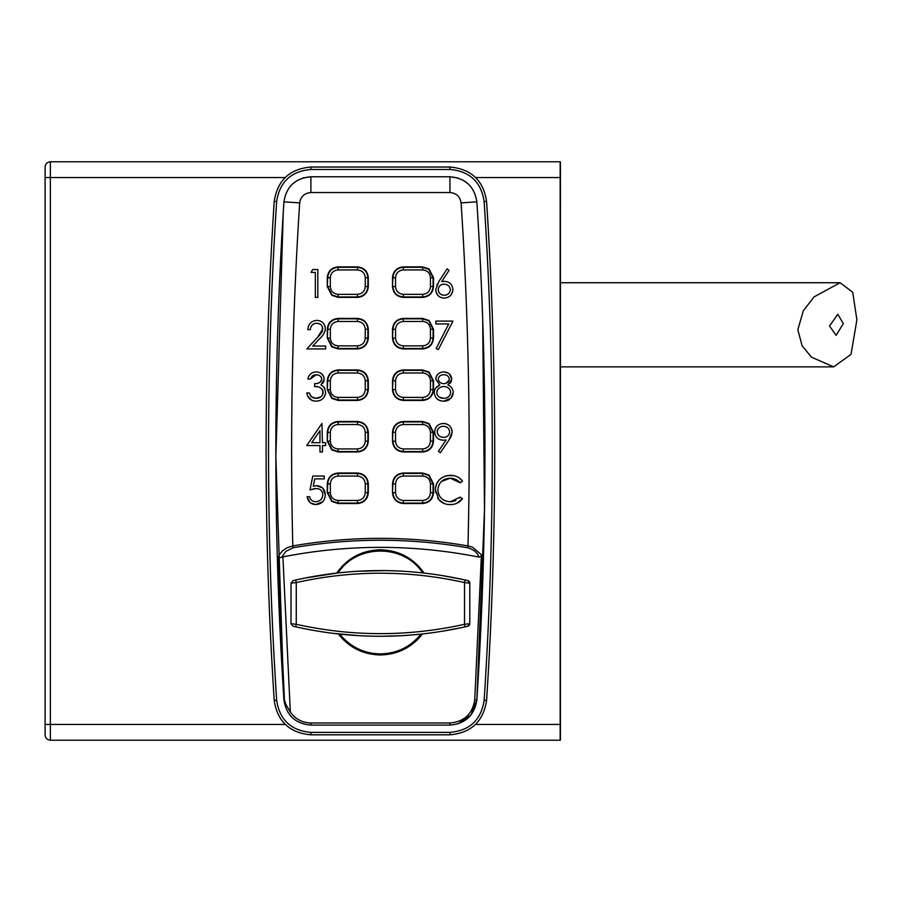 <?xml version="1.0" encoding="UTF-8"?>
<svg xmlns="http://www.w3.org/2000/svg" width="902" height="902" viewBox="0 0 902 902"><rect width="100%" height="100%" fill="white"/><g stroke="black" fill="none" stroke-linecap="round" stroke-linejoin="round"><path stroke-width="1.35" d="M560.165 728.906L560.165 740.215L50.354 740.215C47.163 739.899 45.416 738.152 45.1 734.961L45.1 167.039C45.416 163.848 47.163 162.101 50.354 161.785L560.165 161.785L560.165 173.094M475.647 177.559L560.165 177.559L560.165 740.215L50.354 740.215C47.163 739.899 45.416 738.152 45.1 734.961L45.1 724.441L55.62 724.441M560.435 172.034L560.424 739.99M55.62 177.559L45.1 177.559L45.1 167.039C45.416 163.848 47.163 162.101 50.354 161.785L560.165 161.785L560.165 177.559M457.889 723.889L471.058 714.891L476.854 700.042L484.498 509.607L482.683 318.958M457.889 177.976L449.918 176.769C465.421 178.111 474.407 186.466 476.854 201.834L476.854 201.822C487.644 367.903 487.644 533.973 476.854 700.042C474.396 715.399 465.409 723.754 449.918 725.095L310.886 725.095L449.918 725.095C465.409 723.754 474.396 715.399 476.854 700.042L474.745 699.896C472.479 714.046 464.203 721.747 449.918 722.976L310.886 722.976C302.249 722.739 295.394 719.131 290.331 712.14L285.979 704.609L284.434 700.008L277.85 558.338L279.575 554.392L282.653 550.727L287.129 547.694L292.8 545.924C351.205 535.856 409.598 535.856 467.991 545.924L472.456 547.153L481.431 554.73L474.745 699.896M283.239 212.883L275.854 456.48L283.938 700.042C273.148 533.973 273.148 367.903 283.938 201.834L283.938 201.834C286.396 186.466 295.371 178.111 310.886 176.769L302.903 177.976M297.739 180.186L292.485 183.997M467.676 547.762C409.44 537.739 351.261 537.739 293.116 547.762L292.8 545.924C289.959 431.494 292.248 317.154 299.678 202.894C300.716 196.557 304.459 193.107 310.886 192.543L449.918 192.543L449.918 176.769L310.886 176.769L449.918 176.769C465.421 178.111 474.407 186.466 476.854 201.834L461.114 202.894C468.544 317.166 470.833 431.506 467.991 545.924L467.676 547.762C473.561 549.453 477.361 552.565 479.075 557.109L480.822 556.523L481.431 554.73M468.307 183.997L463.064 180.186M310.886 169.475L449.918 169.475C469.716 171.211 481.127 181.9 484.148 201.552C494.972 367.802 494.972 534.052 484.148 700.302C481.127 719.954 469.716 730.643 449.918 732.379L310.886 732.379C291.075 730.643 279.665 719.954 276.655 700.302C265.831 534.052 265.831 367.802 276.655 201.552C279.665 181.9 291.075 171.211 310.886 169.475L310.886 167.039C289.666 168.9 277.455 180.355 274.219 201.394L276.655 201.552M398.673 651.684L401.661 650.466M416.487 640.612L418.945 638.131M419.024 566.693L416.893 564.517M402.089 554.471L398.458 552.982M362.345 552.982L358.703 554.471M343.91 564.517L341.768 566.693M341.847 638.131L344.305 640.612M359.131 650.466L362.13 651.684M293.116 547.762L285.765 551.449L281.649 557.278L282.901 556.872C348.273 544.131 413.657 544.199 479.075 557.109M310.886 725.095C295.382 723.754 286.396 715.399 283.938 700.042C286.396 715.399 295.382 723.754 310.886 725.095L310.886 722.976M484.148 201.552L486.573 201.394C483.348 180.355 471.126 168.9 449.918 167.039L310.886 167.039C289.666 168.9 277.444 180.344 274.219 201.394C263.395 367.779 263.395 534.131 274.219 700.459C277.455 721.51 289.666 732.954 310.886 734.814L449.918 734.814L449.918 732.379M452.849 289.576C452.387 294.841 449.489 297.683 444.156 298.1C438.981 297.637 436.173 294.819 435.722 289.621L438.834 281.537L447.144 268.841L449.061 270.352L441.709 281.593L444.596 281.334C449.658 281.762 452.409 284.513 452.849 289.576M439.793 384.951L435.722 379.054C436.455 374.522 439.173 372.143 443.874 371.906C448.542 372.199 451.169 374.601 451.778 379.122L447.82 384.951C451.147 386.406 452.939 388.863 453.21 392.347L451.101 398.109L443.716 401.164C438.079 400.984 434.944 398.12 434.302 392.573C434.493 389.033 436.32 386.484 439.793 384.951L435.869 387.95M438.327 349.626L436.173 348.443L448.734 323.942L435.835 323.942L435.835 321.089L452.962 321.089L438.327 349.626M322.454 451.981L319.962 451.981L319.962 445.554L306.759 445.554L321.946 423.444L322.454 442.702L325.667 442.702L325.667 445.554L322.454 445.554L322.454 451.981M306.759 348.916L317.549 337.404L322.815 328.869C322.397 325.351 320.379 323.468 316.782 323.232C312.87 323.525 310.728 325.667 310.333 329.647L307.83 329.647C308.304 323.953 311.325 320.864 316.906 320.379C322.059 320.751 324.867 323.514 325.306 328.644C324.957 332.364 323.074 335.691 319.68 338.633L312.723 346.064L325.667 346.064L325.667 348.916L306.759 348.916M327.291 492.661L327.291 483.867C327.933 477.271 331.541 473.663 338.137 473.02L357.451 473.02C364.047 473.663 367.655 477.271 368.309 483.867L368.309 492.661C367.655 499.257 364.047 502.876 357.451 503.519L338.137 503.519L331.756 501.444L327.291 492.661L327.708 483.867C328.328 477.53 331.801 474.057 338.137 473.437L338.137 473.02M327.291 389.596L327.291 380.802C327.933 374.206 331.541 370.587 338.137 369.944L357.451 369.944C364.047 370.587 367.655 374.206 368.309 380.802L368.309 389.596C367.655 396.192 364.047 399.8 357.451 400.443L338.137 400.443L331.756 398.38L327.291 389.596L327.708 380.802C328.328 374.465 331.801 370.993 338.137 370.372L338.137 369.944M392.494 492.661L392.494 483.867C393.137 477.271 396.756 473.663 403.341 473.02L422.666 473.02L429.036 475.083L433.512 483.867L433.512 492.661C432.87 499.257 429.251 502.876 422.666 503.519L403.341 503.519C396.756 502.876 393.137 499.257 392.494 492.661L392.911 483.867C393.531 477.53 397.004 474.057 403.341 473.437L403.341 473.02M327.291 286.532L327.291 277.726C327.933 271.141 331.541 267.522 338.137 266.879L357.451 266.879C364.047 267.522 367.655 271.141 368.309 277.726L368.309 286.532C367.655 293.127 364.047 296.735 357.451 297.378L338.137 297.378L331.756 295.315L327.291 286.532L327.708 277.726C328.328 271.401 331.801 267.928 338.137 267.308L338.137 266.879M392.494 338.07L392.494 329.264C393.137 322.679 396.756 319.06 403.341 318.417L422.666 318.417L429.036 320.492L433.512 329.264L433.512 338.07C432.87 344.654 429.251 348.273 422.666 348.916L403.341 348.916C396.756 348.273 393.137 344.654 392.494 338.07L392.911 329.264C393.531 322.927 397.004 319.455 403.341 318.834L403.341 318.417M392.494 286.532L392.494 277.726C393.137 271.141 396.756 267.522 403.341 266.879L422.666 266.879L429.036 268.954L433.512 277.726L433.512 286.532C432.87 293.127 429.251 296.735 422.666 297.378L403.341 297.378C396.756 296.735 393.137 293.127 392.494 286.532L392.911 277.726C393.531 271.401 397.004 267.928 403.341 267.308L403.341 266.879M392.494 389.596L392.494 380.802C393.137 374.206 396.756 370.587 403.341 369.944L422.666 369.944L429.036 372.019L433.512 380.802L433.512 389.596C432.87 396.192 429.251 399.8 422.666 400.443L403.341 400.443C396.756 399.8 393.137 396.192 392.494 389.596L392.911 380.802C393.531 374.465 397.004 370.993 403.341 370.372L403.341 369.944M327.291 338.07L327.291 329.264C327.933 322.679 331.541 319.06 338.137 318.417L357.451 318.417C364.047 319.06 367.655 322.679 368.309 329.264L368.309 338.07C367.655 344.654 364.047 348.273 357.451 348.916L338.137 348.916L331.756 346.842L327.291 338.07L327.708 329.264C328.328 322.927 331.801 319.455 338.137 318.834L338.137 318.417M392.494 441.134L392.494 432.329C393.137 425.744 396.756 422.125 403.341 421.482L422.666 421.482L429.036 423.557L433.512 432.329L433.512 441.134C432.87 447.719 429.251 451.338 422.666 451.981L403.341 451.981C396.756 451.338 393.137 447.719 392.494 441.134L392.911 432.329C393.531 426.003 397.004 422.519 403.341 421.91L403.341 421.482M327.291 441.134L327.291 432.329C327.933 425.744 331.541 422.125 338.137 421.482L357.451 421.482C364.047 422.125 367.655 425.744 368.309 432.329L368.309 441.134C367.655 447.719 364.047 451.338 357.451 451.981L338.137 451.981L331.756 449.906L327.291 441.134L327.708 432.329C328.328 426.003 331.801 422.519 338.137 421.91L338.137 421.482M317.82 297.378L315.328 297.378L315.328 272.415L311.043 272.415L312.678 269.551L317.82 269.551L317.82 297.378M314.606 386.53L314.606 383.677C318.372 383.891 320.751 382.369 321.743 379.122C321.157 376.235 319.297 374.781 316.151 374.758L310.333 379.043L307.83 379.043C308.901 374.544 311.664 372.165 316.117 371.906C320.898 372.165 323.615 374.578 324.246 379.133L320.988 384.861L324.01 387.24L325.667 392.178C324.991 397.838 321.788 400.826 316.038 401.164C310.84 400.939 307.751 398.199 306.759 392.956L309.262 392.956L311.438 396.801L316.083 398.312C320.255 398.199 322.612 396.237 323.175 392.426C322.194 388.21 319.342 386.236 314.606 386.53L317.448 386.823M322.815 494.668C322.431 490.688 320.199 488.636 316.106 488.534L309.972 489.955L312.825 476.042L324.246 476.042L324.246 478.894L314.775 478.894L313.276 486.212L316.557 485.682C322.07 486.144 324.979 489.177 325.306 494.781C324.923 500.892 321.687 504.162 315.61 504.579C310.773 504.229 307.943 501.613 307.12 496.731L309.612 496.731C310.389 499.9 312.442 501.568 315.756 501.726C320.086 501.354 322.442 498.998 322.815 494.668L322.781 493.992M450.369 504.579C445.723 504.669 441.901 503.045 438.891 499.719L435.373 489.797C436.23 480.789 441.225 475.963 450.335 475.331C455.544 475.388 459.592 477.338 462.478 481.149L460.291 482.818L450.188 478.184C442.69 478.669 438.586 482.604 437.865 489.989C438.609 497.397 442.781 501.309 450.357 501.726L460.291 497.092L462.478 498.75C459.456 502.628 455.42 504.579 450.369 504.579M434.651 431.968C435.181 426.68 438.135 423.839 443.513 423.444C448.768 423.884 451.643 426.736 452.139 431.99L448.925 440.165L440.368 452.691L438.372 451.304L446.107 439.996L443.175 440.21C438 439.826 435.159 437.075 434.651 431.968L435.012 429.42M281.649 557.278L277.85 558.338M436.839 284.998L437.245 284.198M435.903 377.6L436.23 376.653M436.455 376.179L437.075 375.164M439.601 372.977L440.39 372.594M440.931 372.391L442.217 372.052M442.386 372.03L443.119 371.94M317.549 337.404L320.977 333.548M321.721 332.511L322.318 331.372M322.352 331.271L322.341 326.648M325.194 330.121L324.9 331.338M314.606 383.677L315.779 383.632M316.985 383.44L318.011 383.181M320.12 382.155L320.999 381.298M321.698 379.674L321.71 378.569M322.375 395.211L322.961 391.006M322.927 390.87L322.352 389.675M321.743 388.886L320.255 387.713M309.262 392.956L309.612 394.027M310.164 395.223L310.671 396.001M311.066 396.452L313.625 397.962M325.475 393.994L325.07 395.324M324.889 395.741L324.168 397.038M323.976 397.331L323.311 398.154M322.769 398.695L322.025 399.304M321.304 399.789L320.469 400.229M319.646 400.567L318.045 400.984M317.865 401.018L316.974 401.119M317.436 374.871L314.234 375.029M313.795 375.187L312.52 375.897M312.081 376.292L310.333 379.043M316.106 488.534L315.317 488.557M314.516 488.658L313.039 488.952M311.438 489.425L309.972 489.955M309.612 496.731L309.893 497.78M310.457 498.986L311.709 500.362M311.776 500.407L312.475 500.869M438.068 498.648L437.605 497.972M435.576 492.481L435.486 491.894M450.357 501.726L451.778 501.659M452.398 501.591L453.176 501.444M454.619 501.05L455.86 500.554M459.332 498.118L460.291 497.092M305.395 577.968L338.115 572.917C356.718 543.816 404.085 543.816 422.677 572.917L424.064 573.063C413.375 558.056 398.819 550.299 380.396 549.792C398.819 550.299 413.375 558.056 424.064 573.063M336.739 573.063C347.428 558.056 361.973 550.299 380.396 549.792C361.973 550.299 347.428 558.056 336.739 573.063L348.465 571.902M467.619 580.572L465.105 579.997C408.73 567.437 352.265 567.437 295.687 579.997L293.049 580.606L291.008 583.166L291.008 623.688L293.049 626.247L295.687 626.845C352.062 639.405 408.538 639.405 465.105 626.845L467.755 626.247A2.627 2.627 0 0 0 469.795 623.688L469.795 583.166A2.627 2.627 0 0 0 467.755 580.606L469.795 583.166L464.53 582.568L465.105 579.997M351.904 571.631L355.625 571.372M355.659 571.361L357.699 571.237M357.767 571.237L385.797 570.594M386.169 570.605L390.498 570.695M396.587 570.91L397.342 570.932M442.758 575.679L461.272 579.163M464.925 579.963L467.078 580.448M358.928 635.684L332.883 633.317M317.741 631.129L311.855 630.103M466.514 626.529L464.992 626.879M460.595 627.826L441.63 631.355M422.44 633.959C411.718 647.557 397.703 654.548 380.396 654.953C397.703 654.548 411.718 647.557 422.44 633.959L407.738 635.312M407.659 635.312L406.295 635.414M404.739 635.515L401.751 635.696M401.649 635.696L380.531 636.293M380.17 636.293L378.998 636.293M376.81 636.271L364.848 635.978M420.986 634.117C410.5 646.948 396.959 653.544 380.396 653.905C363.833 653.544 350.303 646.948 339.806 634.117M380.396 654.953C363.089 654.548 349.085 647.557 338.363 633.959C349.085 647.557 363.089 654.548 380.396 654.953M441.845 284.536L444.066 284.186C440.537 284.367 438.586 286.216 438.225 289.722C438.665 293.184 440.695 295.022 444.291 295.247C447.854 295.044 449.873 293.195 450.346 289.722C449.85 286.216 447.753 284.367 444.066 284.186M442.048 294.864L441.044 294.402M440.086 293.714L439.184 292.733M438.564 291.583L438.225 289.722M435.722 289.621L435.767 290.421M436.14 292.293L438.147 295.653M439.443 296.713L440.898 297.468M441.89 297.807L442.499 297.942M449.421 296.42L450.335 295.676M451.304 294.571L452.725 291.143M451.496 284.964L450.459 283.724M439.184 376.619L439.759 376.078M441.822 375.007L442.465 374.86M449.038 380.351L445.802 383.361M440.12 382.437L439.511 381.907M436.951 391.367L437.12 390.803M437.402 390.16L438.113 389.123M439.071 388.176L440.052 387.488M441.337 386.913L442.702 386.608M443.153 386.563L443.897 386.53C447.787 386.71 450.053 388.672 450.707 392.393C450.098 396.271 447.775 398.244 443.739 398.312L439.319 397.151M448.497 388.131L449.963 389.777M449.681 395.561L448.598 396.733M448.508 396.812L447.482 397.489M437.774 395.685L436.918 393.746M451.101 398.109L451.598 397.466M452.297 396.282L452.68 395.414M452.917 394.636L453.075 393.903M453.21 392.347C452.951 388.875 451.158 386.417 447.82 384.951L448.666 384.444M450.03 383.361L450.684 382.595M451.147 381.828L451.507 380.948M451.778 379.122L449.331 373.913M448.238 373.101L443.874 371.906M434.302 392.573L434.347 393.464M434.73 395.211L435.057 396.034M435.519 396.903L435.959 397.579M436.455 398.21L437.12 398.921M437.414 399.191L440.176 400.668M441.112 400.916L441.924 401.052M443.716 401.164L444.81 401.119M445.216 401.086L445.78 401.007M446.682 400.815L447.787 400.465M448.677 400.06L449.591 399.507M320.481 324.404L319.049 323.626M319.015 323.604L316.128 323.254M320.142 320.92L322.341 322.228M323.626 323.592L324.641 325.306M324.697 325.43L325.126 326.84M314.02 323.784L313.152 324.258M312.126 325.126L311.427 326.05M310.852 327.189L310.513 328.384M310.401 329.016L310.333 329.647M321.597 378.096L321.225 377.25M320.999 376.912L320.334 376.213M319.759 375.762L318.102 375.007M313.772 398.007L316.083 398.312L320.887 396.824M313.603 400.894L312.329 400.511M311.641 400.206L307.853 396.35M324.427 387.849L324.81 388.525M324.043 380.847L323.57 382.121M323.401 382.425L322.612 383.497M319.624 372.616L321.371 373.62M321.698 373.879L323.728 376.641M317.38 488.613L317.955 488.704M319.815 489.38L320.537 489.854M322.341 492.165L322.612 492.966M322.24 497.577L321.507 498.829M307.12 496.731L309.837 502.346M310.457 502.888L315.61 504.579L322.589 501.816M325.306 494.781L322.905 488.309M322.533 487.926L316.557 485.682M451.631 478.252L452.398 478.342M453.041 478.455L456.953 479.932M458.25 480.811L460.291 482.818M462.478 481.149L460.606 479.086M453.616 475.647L447.437 475.557M446.05 475.861L444.63 476.301M441.924 477.665L439.77 479.379M437.853 481.589L436.455 484.126M435.959 485.535L435.621 486.911M435.519 487.565L435.373 489.797M438.891 499.719L444.043 503.44M456.716 503.339L462.478 498.75M445.633 500.971L443.401 499.9M441.574 498.513L439.996 496.776M438.778 494.657L438.293 493.259M441.484 481.499L450.188 478.184M448.925 434.55L448.035 435.7M439.229 435.892L437.989 434.584M437.267 430.682L437.526 429.882M437.662 429.589L438.271 428.642M444.539 426.375L445.284 426.533M445.667 426.657L446.242 426.883M449.128 429.589L449.467 430.468M448.925 440.165L451.147 436.331M451.631 435.057L452.094 431.133M452.06 430.863L451.778 429.499M451.496 428.721L451.068 427.819M450.211 426.533L449.636 425.891M445.757 423.714L445.193 423.59M445.137 423.579L441.811 423.59M440.954 423.793L440.165 424.053M438.44 424.932L437.256 425.845M436.14 427.108L435.305 428.63M436.106 436.647L437.177 437.865M438.451 438.868L439.939 439.635M295.687 579.997L296.262 582.568C352.457 570.087 408.538 570.087 464.53 582.568L464.53 624.285C408.347 636.756 352.254 636.756 296.262 624.285L295.687 626.845M465.105 626.845L464.53 624.285L469.795 623.688L467.755 626.247L469.795 623.688M293.049 580.606L291.008 583.166L296.262 582.568L296.262 624.285L291.008 623.688M319.962 442.702L311.664 442.702L319.962 430.626L319.962 442.702M443.739 374.758C446.828 374.702 448.677 376.123 449.286 379.032C448.745 381.997 446.93 383.542 443.84 383.677C440.728 383.553 438.857 382.02 438.225 379.088C438.823 376.202 440.661 374.758 443.739 374.758M443.897 386.53C439.793 386.699 437.425 388.739 436.793 392.652C437.425 396.429 439.736 398.312 443.739 398.312M443.637 437.357C439.917 437.233 437.752 435.384 437.154 431.821C437.673 428.315 439.748 426.466 443.378 426.296C447.031 426.466 449.117 428.303 449.636 431.821C449.241 435.362 447.245 437.199 443.637 437.357M797.83 329.76L803.321 310.716L814.111 296.871L840.1 282.732L852.706 292.225L856.9 319.827L851.026 354.385L833.606 366.866L811.462 357.169L802.137 345.793L797.83 329.76M843.336 323.559L836.165 335.318L829.513 326.039L837.789 314.279L843.336 323.559M50.354 161.785L50.354 177.559L285.145 177.559M560.165 724.441L475.501 724.441M285.291 724.441L50.354 724.441L50.354 740.215M50.354 724.441L50.354 177.559M449.918 722.976L449.918 725.095M299.678 202.894L283.938 201.834C286.396 186.466 295.371 178.111 310.886 176.769L310.886 192.543M310.886 732.379L310.886 734.814L449.918 734.814C471.126 732.954 483.348 721.51 486.573 700.459C497.408 534.085 497.408 367.723 486.573 201.394C483.348 180.355 471.126 168.9 449.918 167.039L449.918 169.475M449.918 167.039L310.886 167.039M276.655 700.302L274.219 700.459C263.395 534.108 263.395 367.757 274.219 201.394L274.952 201.439M485.851 700.414L484.148 700.302M290.331 712.14L282.901 556.872M449.918 192.543C456.344 193.107 460.076 196.557 461.114 202.894M449.918 734.814L449.918 734.814C471.126 732.965 483.348 721.51 486.584 700.459C497.408 534.108 497.408 367.757 486.584 201.394M327.291 483.867L330.335 483.867C330.797 479.131 333.402 476.527 338.137 476.064L338.137 473.437L357.451 473.437C363.788 474.057 367.261 477.53 367.881 483.867L367.881 492.661C367.261 498.998 363.788 502.47 357.451 503.09L338.137 503.09L332.004 501.095L327.708 492.661L330.335 492.661L330.335 483.867M338.137 503.519L338.137 500.463C333.402 500.001 330.797 497.397 330.335 492.661M357.451 503.519L357.451 500.463L338.137 500.463M368.309 492.661L365.254 492.661C364.791 497.397 362.187 500.001 357.451 500.463M368.309 483.867L365.254 483.867L365.254 492.661M357.451 473.02L357.451 476.064C362.187 476.527 364.791 479.131 365.254 483.867M327.291 380.802L330.335 380.802C330.797 376.066 333.402 373.462 338.137 373L338.137 370.372L357.451 370.372C363.788 370.993 367.261 374.465 367.881 380.802L367.881 389.596C367.261 395.933 363.788 399.406 357.451 400.026L338.137 400.026L332.004 398.03L327.708 389.596L330.335 389.596L330.335 380.802M338.137 400.443L338.137 397.399C333.402 396.936 330.797 394.332 330.335 389.596M357.451 400.443L357.451 397.399L338.137 397.399M368.309 389.596L365.254 389.596C364.791 394.332 362.187 396.936 357.451 397.399M368.309 380.802L365.254 380.802L365.254 389.596M357.451 369.944L357.451 373C362.187 373.462 364.791 376.066 365.254 380.802M392.494 483.867L395.55 483.867C396.012 479.131 398.605 476.527 403.341 476.064L403.341 473.437L422.666 473.437L428.788 475.433L433.084 483.867L433.084 492.661C432.464 498.998 428.991 502.47 422.666 503.09L403.341 503.09C397.004 502.47 393.531 498.998 392.911 492.661L395.55 492.661L395.55 483.867M403.341 503.519L403.341 500.463C398.605 500.001 396.012 497.397 395.55 492.661M422.666 503.519L422.666 500.463L403.341 500.463M433.512 492.661L430.457 492.661C429.995 497.397 427.401 500.001 422.666 500.463M433.512 483.867L430.457 483.867L430.457 492.661M422.666 473.02L422.666 476.064C427.401 476.527 429.995 479.131 430.457 483.867M327.291 277.726L330.335 277.726C330.797 272.99 333.402 270.397 338.137 269.935L338.137 267.308L357.451 267.308C363.788 267.928 367.261 271.401 367.881 277.726L367.881 286.532C367.261 292.868 363.788 296.341 357.451 296.961L338.137 296.961L332.004 294.965L327.708 286.532L330.335 286.532L330.335 277.726M338.137 297.378L338.137 294.334C333.402 293.872 330.797 291.267 330.335 286.532M357.451 297.378L357.451 294.334L338.137 294.334M368.309 286.532L365.254 286.532C364.791 291.267 362.187 293.872 357.451 294.334M368.309 277.726L365.254 277.726L365.254 286.532M357.451 266.879L357.451 269.935C362.187 270.397 364.791 272.99 365.254 277.726M392.494 329.264L395.55 329.264C396.012 324.528 398.605 321.935 403.341 321.473L403.341 318.834L422.666 318.834L428.788 320.83L433.084 329.264L433.084 338.07C432.464 344.395 428.991 347.879 422.666 348.488L403.341 348.488C397.004 347.879 393.531 344.395 392.911 338.07L395.55 338.07L395.55 329.264M403.341 348.916L403.341 345.861C398.605 345.398 396.012 342.805 395.55 338.07M422.666 348.916L422.666 345.861L403.341 345.861M433.512 338.07L430.457 338.07C429.995 342.805 427.401 345.398 422.666 345.861M433.512 329.264L430.457 329.264L430.457 338.07M422.666 318.417L422.666 321.473C427.401 321.935 429.995 324.528 430.457 329.264M392.494 277.726L395.55 277.726C396.012 272.99 398.605 270.397 403.341 269.935L403.341 267.308L422.666 267.308L428.788 269.292L433.084 277.726L433.084 286.532C432.464 292.868 428.991 296.341 422.666 296.961L403.341 296.961C397.004 296.341 393.531 292.868 392.911 286.532L395.55 286.532L395.55 277.726M403.341 297.378L403.341 294.334C398.605 293.872 396.012 291.267 395.55 286.532M422.666 297.378L422.666 294.334L403.341 294.334M433.512 286.532L430.457 286.532C429.995 291.267 427.401 293.872 422.666 294.334M433.512 277.726L430.457 277.726L430.457 286.532M422.666 266.879L422.666 269.935C427.401 270.397 429.995 272.99 430.457 277.726M392.494 380.802L395.55 380.802C396.012 376.066 398.605 373.462 403.341 373L403.341 370.372L422.666 370.372L428.788 372.368L433.084 380.802L433.084 389.596C432.464 395.933 428.991 399.406 422.666 400.026L403.341 400.026C397.004 399.406 393.531 395.933 392.911 389.596L395.55 389.596L395.55 380.802M403.341 400.443L403.341 397.399C398.605 396.936 396.012 394.332 395.55 389.596M422.666 400.443L422.666 397.399L403.341 397.399M433.512 389.596L430.457 389.596C429.995 394.332 427.401 396.936 422.666 397.399M433.512 380.802L430.457 380.802L430.457 389.596M422.666 369.944L422.666 373C427.401 373.462 429.995 376.066 430.457 380.802M327.291 329.264L330.335 329.264C330.797 324.528 333.402 321.935 338.137 321.473L338.137 318.834L357.451 318.834C363.788 319.455 367.261 322.927 367.881 329.264L367.881 338.07C367.261 344.395 363.788 347.879 357.451 348.488L338.137 348.488L332.004 346.503L327.708 338.07L330.335 338.07L330.335 329.264M338.137 348.916L338.137 345.861C333.402 345.398 330.797 342.805 330.335 338.07M357.451 348.916L357.451 345.861L338.137 345.861M368.309 338.07L365.254 338.07C364.791 342.805 362.187 345.398 357.451 345.861M368.309 329.264L365.254 329.264L365.254 338.07M357.451 318.417L357.451 321.473C362.187 321.935 364.791 324.528 365.254 329.264M392.494 432.329L395.55 432.329C396.012 427.593 398.605 425 403.341 424.538L403.341 421.91L422.666 421.91L428.788 423.895L433.084 432.329L433.084 441.134C432.464 447.46 428.991 450.944 422.666 451.552L403.341 451.552C397.004 450.944 393.531 447.46 392.911 441.134L395.55 441.134L395.55 432.329M403.341 451.981L403.341 448.925C398.605 448.463 396.012 445.87 395.55 441.134M422.666 451.981L422.666 448.925L403.341 448.925M433.512 441.134L430.457 441.134C429.995 445.87 427.401 448.463 422.666 448.925M433.512 432.329L430.457 432.329L430.457 441.134M422.666 421.482L422.666 424.538C427.401 425 429.995 427.593 430.457 432.329M327.291 432.329L330.335 432.329C330.797 427.593 333.402 425 338.137 424.538L338.137 421.91L357.451 421.91C363.788 422.519 367.261 426.003 367.881 432.329L367.881 441.134C367.261 447.46 363.788 450.944 357.451 451.552L338.137 451.552L332.004 449.568L327.708 441.134L330.335 441.134L330.335 432.329M338.137 451.981L338.137 448.925C333.402 448.463 330.797 445.87 330.335 441.134M357.451 451.981L357.451 448.925L338.137 448.925M368.309 441.134L365.254 441.134C364.791 445.87 362.187 448.463 357.451 448.925M368.309 432.329L365.254 432.329L365.254 441.134M357.451 421.482L357.451 424.538C362.187 425 364.791 427.593 365.254 432.329M338.137 476.064L357.451 476.064M338.137 373L357.451 373M403.341 476.064L422.666 476.064M338.137 269.935L357.451 269.935M403.341 321.473L422.666 321.473M403.341 269.935L422.666 269.935M403.341 373L422.666 373M338.137 321.473L357.451 321.473M403.341 424.538L422.666 424.538M338.137 424.538L357.451 424.538M467.755 580.606L469.795 583.166M560.435 173.094L560.435 162.056M310.886 734.814C289.666 732.965 277.444 721.51 274.219 700.459M311.37 630.024L317.944 631.152M840.1 282.732L560.435 282.732M833.606 366.866L560.435 366.866"/></g></svg>
